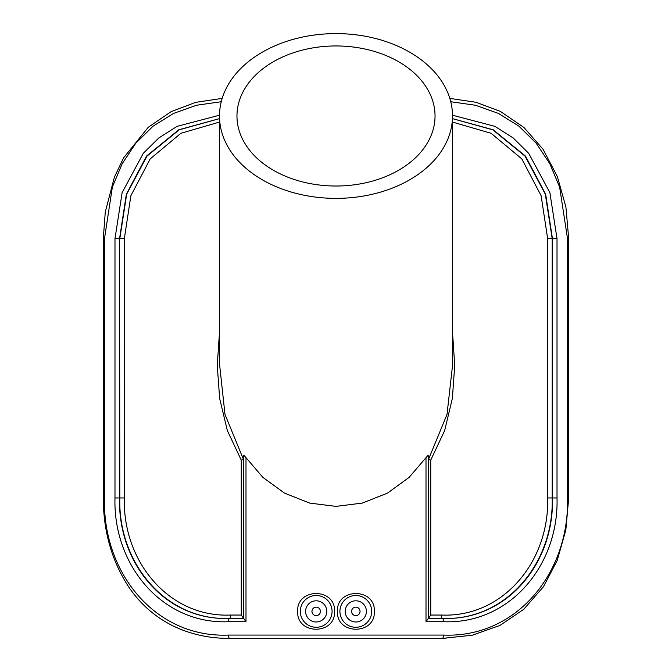 <?xml version="1.0" encoding="UTF-8"?>
<svg xmlns="http://www.w3.org/2000/svg" width="672" height="672" viewBox="0 0 672 672"><rect width="100%" height="100%" fill="white"/><g stroke="black" fill="none" stroke-linecap="round" stroke-linejoin="round"><path stroke-width="1.01" d="M320.426 611.394A4.234 4.234 0 0 1 314.076 615.056A4.234 4.234 0 0 1 314.076 607.723A4.234 4.234 0 0 1 320.426 611.394M360.041 611.394A4.234 4.234 0 0 1 353.69 615.056A4.234 4.234 0 0 1 353.69 607.723A4.234 4.234 0 0 1 360.041 611.394M366.4 611.394A10.592 10.592 0 0 1 350.507 620.567A10.592 10.592 0 0 1 350.507 602.221A10.592 10.592 0 0 1 366.4 611.394M326.785 611.394A10.592 10.592 0 0 1 310.901 620.567A10.592 10.592 0 0 1 310.901 602.221A10.592 10.592 0 0 1 326.785 611.394M339.923 611.394A15.884 15.884 0 0 1 355.807 595.501A15.884 15.884 0 0 1 371.692 611.394A15.884 15.884 0 0 1 355.807 627.278A15.884 15.884 0 0 1 339.923 611.394M300.308 611.394A15.884 15.884 0 0 1 316.193 595.501A15.884 15.884 0 0 1 332.077 611.394A15.884 15.884 0 0 1 316.193 627.278A15.884 15.884 0 0 1 300.308 611.394M374.354 611.394C375.472 635.141 336.361 635.183 337.436 611.394C336.361 587.597 375.472 587.647 374.354 611.394M334.564 611.394C335.639 635.183 296.528 635.141 297.646 611.394C296.528 587.647 335.639 587.597 334.564 611.394M226.296 638.366L445.939 638.358M228.572 635.065C155.744 638.215 102.388 572.989 104.488 497.952L103.295 497.952C103.32 531.443 111.871 561.229 128.94 587.303C140.129 603.691 154.358 616.333 171.629 625.22C189.428 634.082 208.74 638.476 229.564 638.4A3.335 0.991 -90 0 1 228.572 635.065L443.428 635.065A3.335 0.991 90 0 1 442.436 638.4L472.349 635.208L500.027 625.388L523.723 609.319L543.43 586.757L557.206 560.456L565.832 530.032L568.705 497.952L567.512 497.952C569.612 572.989 516.256 638.215 443.428 635.065M104.488 497.952L104.488 238.661L112.358 187.093L122.186 163.724L135.845 143.153L153.09 126.168L173.561 113.417L196.543 105.244L221.248 101.732M450.752 101.732L475.448 105.252L498.448 113.417L518.902 126.168L536.164 143.153L549.814 163.724L559.633 187.102L567.512 238.661L568.705 238.661L565.9 206.976L557.348 176.526L543.06 149.31L524.009 127.537L500.371 111.392L476.045 102.278L449.828 98.398M219.492 115.206L177.055 126.361L158.794 137.987L143.304 153.3L122.128 192.654L114.979 238.661L114.979 497.952C113.081 565.849 162.926 624.557 228.572 621.718L245.994 621.718L245.994 457.666L262.895 477.397L284.575 493.156L309.716 503.093L336 506.386L362.284 503.093L387.425 493.156L409.105 477.397L426.006 457.666L426.006 621.718L443.428 621.718C509.065 624.557 558.919 565.849 557.021 497.952L557.021 238.661L549.881 192.646L528.688 153.308L513.223 137.987L494.945 126.361L452.508 115.206M219.492 118.633L179.189 129.839L147.008 156.106L126.68 194.2L119.801 238.661L124.337 238.661L130.872 195.754L150.2 158.894L180.886 133.291L219.492 122.077M243.491 618.383L229.564 618.383C165.808 621.138 117.734 564.018 119.557 497.952L119.557 238.661L119.801 497.952C117.986 564.11 166.807 621.13 229.564 618.383A3.335 0.991 90 0 0 230.563 615.048C169.655 617.719 122.581 562.279 124.337 497.952L124.337 238.661M219.492 332.321L217.266 365.392L219.635 398.42L227.338 430.517L241.273 460.177L241.273 615.048L245.994 621.718M241.273 460.177L243.449 459.404L225.002 414.473L219.492 363.728M245.994 457.666L244.306 455.742L243.726 455.641L243.491 456.439L243.491 618.492M336 198.374A116.508 82.387 0 0 0 452.508 115.987A116.508 82.387 0 0 0 336 33.6A116.508 82.387 0 0 0 219.492 115.987A116.508 82.387 0 0 0 336 198.374M428.509 618.492L428.509 456.439L428.274 455.641L427.694 455.742L426.006 457.666M428.509 459.371L447.006 414.481L452.508 365.677L452.508 115.987M114.979 238.661L119.557 238.661L126.361 194.2L146.538 156.08L178.777 129.797L219.492 118.625M452.508 118.625L493.223 129.805L525.454 156.089L545.647 194.2L552.443 238.661L552.443 497.952C554.274 564.026 506.192 621.138 442.436 618.383L428.509 618.383M426.006 621.718L430.727 615.048L430.727 460.177L428.551 459.404M441.437 615.048A3.335 0.991 90 0 0 442.436 618.383C505.193 621.13 554.005 564.11 552.199 497.952L547.663 497.952C549.41 562.279 502.354 617.719 441.437 615.048L430.727 615.048M452.508 122.077L491.114 133.291L521.808 158.886L541.128 195.754L547.663 238.661L547.663 497.952M557.021 497.952L552.199 497.952L552.199 238.661L545.311 194.2L525.008 156.097L492.82 129.839L452.508 118.633M430.727 460.177L444.671 430.492L452.374 398.404L454.726 365.324L452.508 332.262M336 186.018A99.036 70.031 0 0 0 435.036 115.987A99.036 70.031 0 0 0 336 45.956A99.036 70.031 0 0 0 236.964 115.987A99.036 70.031 0 0 0 336 186.018M104.488 238.661L103.295 238.661L103.295 497.952M567.512 238.661L567.512 497.952M114.979 497.952L124.337 497.952M241.273 615.048L230.563 615.048M229.564 618.383A3.335 0.991 90 0 0 228.572 621.718M557.021 238.661L547.663 238.661M442.436 618.383A3.335 0.991 90 0 1 443.428 621.718M222.172 98.398L195.636 102.362L171.058 111.686L148.268 127.285L123.572 157.895L114.4 177.156L105.269 212.041L103.295 238.661M568.705 238.661L568.705 497.952M219.492 365.669L219.492 115.987"/></g></svg>
